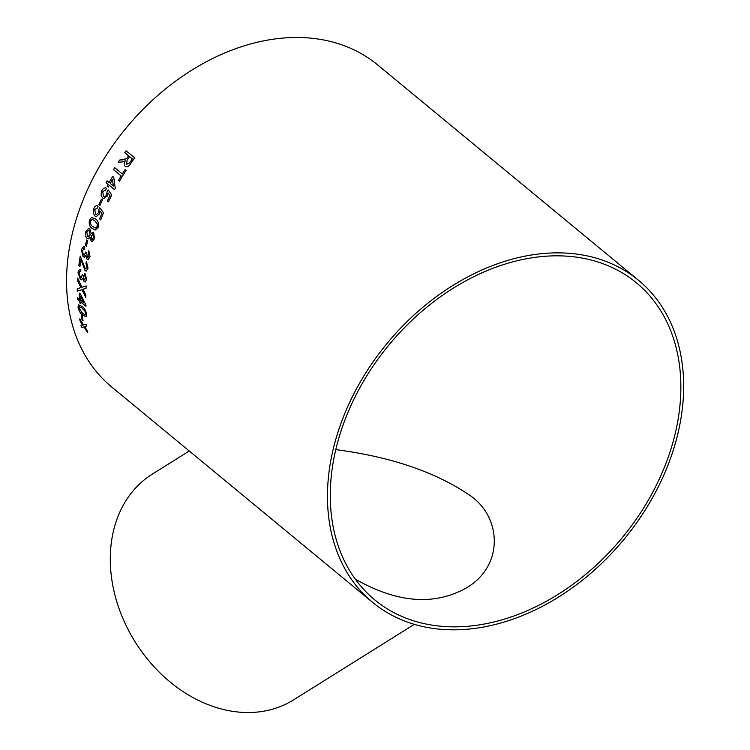 <?xml version="1.0" encoding="UTF-8"?>
<svg xmlns="http://www.w3.org/2000/svg" width="750" height="750" viewBox="0 0 750 750"><rect width="100%" height="100%" fill="white"/><g stroke="black" fill="none" stroke-linecap="round" stroke-linejoin="round"><path stroke-width="1.12" d="M87.722 240.797A208.837 153.731 129.5 0 0 87.478 241.753A208.837 153.731 129.5 0 0 86.353 246.309L85.359 245.494A208.837 153.731 129.5 0 1 86.484 240.938A208.837 153.731 129.5 0 1 86.728 239.981L87.722 240.797M334.144 445.378A208.837 153.731 129.5 0 0 372.628 602.381A208.837 153.731 129.5 0 0 624.131 539.203A208.837 153.731 129.5 0 0 638.522 280.284A208.837 153.731 129.5 0 0 465.553 278.081A208.837 153.731 129.5 0 0 334.144 445.378M638.522 280.284L377.606 64.894A208.837 153.731 129.5 0 0 204.637 62.691A208.837 153.731 129.5 0 0 73.228 229.987A208.837 153.731 129.5 0 0 111.712 386.991L312.347 552.619M82.322 315.975A208.837 153.731 129.5 0 0 83.091 320.963L82.097 320.138A208.837 153.731 129.5 0 1 81.338 315.159L82.322 315.975M86.709 314.4L86.175 316.744L82.856 315.178C80.503 313.631 78.891 310.978 78.009 307.219L78.562 304.838L81.966 306.394C84.309 307.95 85.894 310.613 86.709 314.4M79.603 301.069A208.837 153.731 129.5 0 0 79.706 302.85L80.803 303.759A208.837 153.731 129.5 0 1 80.7 301.978L85.987 306.337A208.837 153.731 129.5 0 1 85.922 305.081L80.456 294.047L79.359 293.137A208.837 153.731 129.5 0 0 79.519 299.278L77.428 297.553A208.837 153.731 129.5 0 0 77.513 299.344L79.622 301.059A208.8 153.713 129.5 0 0 79.734 302.841L79.706 302.85M80.878 287.587L77.259 288.722L80.878 287.587L77.494 280.594A208.837 153.731 129.5 0 1 77.634 278.109L81.994 287.241L86.166 285.938A208.837 153.731 129.5 0 0 86.044 288.384L82.931 289.163L85.856 295.05A208.837 153.731 129.5 0 0 85.847 297.497L81.909 289.678L77.672 291.009M77.259 288.722A208.837 153.731 129.5 0 0 77.259 291.141L77.287 291.131A208.8 153.713 129.5 0 1 77.287 288.712M84.253 279.759L85.678 278.559L84.6 275.016L84.909 273.234L86.672 279.319L85.322 282.009L84.15 281.644L82.603 278.259L81.572 279.703L80.278 279.234L77.972 272.222L79.594 269.353L80.859 269.691L80.766 271.65L79.819 271.472L78.956 273.113L80.419 277.387L81.338 277.706L82.247 274.678L83.222 275.691L84.253 279.759L84.928 279.994M80.241 256.106A208.837 153.731 129.5 0 0 78.806 265.716L78.825 265.716A208.8 153.713 129.5 0 1 80.259 256.125L85.275 268.772L86.016 269.025M85.275 268.772L87.047 267.244L85.941 263.184L86.372 261.384L88.031 268.106L86.297 271.106L85.041 270.656L80.934 259.444A208.837 153.731 129.5 0 0 79.903 266.625L78.806 265.716M83.447 254.841L85.594 253.387L85.725 252.066L86.672 253.078L87.366 257.203L89.044 255.966L88.247 252.384L88.781 250.575L90.047 256.725L88.153 259.509L87.047 259.125L85.725 255.703L84.328 257.213L83.091 256.725L81.338 249.628L83.578 246.675L84.75 247.022L84.441 249.019L83.55 248.831L84.441 249L82.312 250.519L83.447 254.841L84.309 255.169M88.8 250.575L88.275 252.384L89.072 255.966L87.394 257.203L88.031 257.447M93.619 232.734L94.528 238.678L92.166 241.491L91.144 241.078L90.075 237.487L88.284 238.922L87.103 238.434C85.509 236.794 85.088 234.488 85.828 231.525L88.669 228.412L89.906 228.947L91.219 233.559L93.619 232.734L92.784 232.369M98.156 227.297L95.334 229.997L92.213 228.459C89.662 226.941 88.744 224.166 89.456 220.125L91.453 217.509L95.494 218.972C98.044 220.491 98.925 223.266 98.156 227.297M99.628 218.916A208.837 153.731 129.5 0 1 101.784 213.478L99.862 210.9L99.375 213.994L96.206 216.628L94.912 216.019L93.338 213.225L93.759 208.631C94.922 206.034 96.356 205.181 98.072 206.072L97.387 208.041L94.744 209.466L95.578 214.078L96.525 214.547L98.597 212.653L98.85 209.503L99.75 207.713L103.519 212.85A208.837 153.731 129.5 0 0 100.734 219.825L99.628 218.916L100.734 219.816M97.228 205.734L98.072 206.072M102.431 199.969A208.837 153.731 129.5 0 0 100.003 205.388L99.009 204.572A208.837 153.731 129.5 0 1 101.438 199.144L102.431 199.969M105.628 190.153L102.769 191.522L103.359 196.088C104.522 197.025 105.609 196.566 106.622 194.709L107.081 191.616L108.131 189.863L111.778 194.972A208.837 153.731 129.5 0 0 108.422 201.816L107.325 200.906A208.837 153.731 129.5 0 1 109.922 195.572L108.066 193.003L107.353 196.041L103.603 198.562L102.544 198L101.053 195.225L101.784 190.697C103.163 188.147 104.719 187.331 106.463 188.222L105.638 190.153M107.081 191.616L106.641 194.719C105.628 196.575 104.541 197.034 103.378 196.088L104.175 196.528M105.872 187.941L106.463 188.222M108.309 187.106L107.222 186.216A208.8 153.713 129.5 0 1 108.197 184.388L108.178 184.378A208.837 153.731 129.5 0 0 107.203 186.206L108.3 187.116A208.837 153.731 129.5 0 1 109.275 185.287L114.562 189.647L109.275 185.287M108.178 184.378L106.087 182.653A208.837 153.731 129.5 0 1 107.072 180.825L109.162 182.55A208.837 153.731 129.5 0 1 112.641 176.391L113.737 177.3L115.247 188.372A208.837 153.731 129.5 0 0 114.562 189.647M114.759 167.691A208.8 153.713 129.5 0 0 113.559 169.65L121.125 175.903A208.837 153.731 129.5 0 0 118.453 180.384L119.447 181.209L118.472 180.394A208.8 153.713 129.5 0 1 121.144 175.912L113.531 169.641A208.837 153.731 129.5 0 1 114.741 167.681L122.334 173.944A208.837 153.731 129.5 0 1 125.137 169.528L126.122 170.344A208.837 153.731 129.5 0 0 119.447 181.209M119.644 160.059L122.606 159.872L126.553 158.691L127.247 157.791A208.8 153.713 129.5 0 1 128.616 155.85L128.597 155.841A208.837 153.731 129.5 0 0 127.228 157.772L126.534 158.681L119.644 160.059A208.837 153.731 129.5 0 0 118.181 162.272L122.034 161.981L125.297 160.809C123.975 163.162 123.937 165 125.184 166.322L125.184 166.322C123.956 165.009 123.994 163.172 125.316 160.828M128.597 155.841L124.744 152.662A208.837 153.731 129.5 0 1 126.103 150.787L134.681 157.866A208.837 153.731 129.5 0 0 130.575 163.678C128.831 166.519 127.041 167.4 125.184 166.322L125.203 166.331M82.444 325.134L80.081 320.934A208.837 153.731 129.5 0 1 79.716 318.9L83.475 324.881L86.016 324.253A208.837 153.731 129.5 0 0 86.381 326.288L84.656 326.709L87.319 330.825A208.837 153.731 129.5 0 0 87.769 332.812L83.888 326.897L81.459 327.469A208.837 153.731 129.5 0 1 81.009 325.481L82.444 325.134M336.844 445.312A205.547 151.312 129.5 0 0 374.719 599.841A205.547 151.312 129.5 0 0 622.266 537.656A205.547 151.312 129.5 0 0 636.431 282.816A205.547 151.312 129.5 0 0 466.191 280.65A205.547 151.312 129.5 0 0 336.844 445.312M414.347 624.328L293.55 699.881A133.153 103.566 -122 0 1 250.275 712.5A133.153 103.566 -122 0 1 122.044 616.416A133.153 103.566 -122 0 1 152.344 474.094L189.262 451.003M355.275 579.122C397.219 603.019 434.278 605.934 466.462 587.859C504.909 565.247 501.534 515.456 468.422 494.4C434.522 471.666 390.3 456.741 335.775 449.625M79.753 318.966A208.8 153.713 129.5 0 0 80.109 320.925L82.706 325.069M81.037 325.472A208.8 153.713 129.5 0 0 81.487 327.459L83.888 326.897M87.797 332.794L83.916 326.878M84.675 326.7L86.409 326.269M119.662 160.069A208.8 153.713 129.5 0 0 118.209 162.272M126.113 150.797A208.8 153.713 129.5 0 0 124.763 152.672L124.744 152.662M128.616 155.85L124.763 152.672M126.459 164.391L129.553 162.947A208.8 153.713 129.5 0 1 132.356 158.944L129.591 156.656A208.837 153.731 129.5 0 0 127.069 160.256L126.684 164.541M129.553 162.947L126.441 164.381M132.356 158.944L132.338 158.934A208.837 153.731 129.5 0 0 129.534 162.938M132.338 158.934L129.591 156.656M125.156 169.537A208.8 153.713 129.5 0 0 122.353 173.953M112.65 176.4A208.8 153.713 129.5 0 0 109.181 182.559L109.162 182.55M107.091 180.844A208.8 153.713 129.5 0 0 106.106 182.662L106.087 182.653M108.197 184.388L106.106 182.662M113.353 186.009L112.453 179.522A208.837 153.731 129.5 0 0 110.269 183.459L113.353 186.009L112.453 179.522M107.1 191.616L108.15 189.872M108.422 201.806L107.344 200.916A208.8 153.713 129.5 0 1 109.941 195.572L108.066 193.003M103.622 198.572L102.562 198L101.072 195.234L101.812 190.706C103.181 188.156 104.747 187.331 106.491 188.231M101.456 199.162A208.8 153.713 129.5 0 0 99.037 204.572L99.009 204.572M100.003 205.378L99.037 204.572M96.525 214.547L98.616 212.653L98.869 209.503L99.769 207.722M101.784 213.478L101.803 213.488A208.8 153.713 129.5 0 0 99.656 218.916M101.803 213.488L99.862 210.9M96.216 216.628L94.941 216.019L93.356 213.234L93.788 208.641C94.941 206.044 96.375 205.191 98.091 206.081M95.353 229.997L92.241 228.459C89.681 226.941 88.772 224.166 89.484 220.125L91.481 217.509L92.503 217.425M97.294 224.016L94.809 220.866L92.269 219.412L90.45 220.941C90.197 223.763 90.994 225.628 92.841 226.556L95.447 228.009L97.191 226.463L97.294 224.016L94.837 220.875L92.241 219.412M95.447 228.009L97.172 226.463L97.275 224.006M92.175 241.491L91.172 241.078L90.094 237.487M88.294 238.922L87.122 238.434C85.537 236.794 85.106 234.488 85.847 231.525L88.678 228.412M91.219 233.559L93.637 232.734M87.638 236.541L88.5 236.906L90.131 235.022L89.334 230.869L88.416 230.484L86.812 232.359L87.638 236.541L90.15 235.022L89.362 230.869L88.434 230.484M91.669 239.147L93.553 237.881L93.047 234.628L92.4 234.356L93.028 234.628L91.106 235.903L91.641 239.147L92.241 239.4M93.553 237.881L93.028 234.628M91.641 239.147L93.525 237.881M86.747 240A208.8 153.713 129.5 0 0 85.388 245.494L85.359 245.494M86.353 246.3L85.388 245.494M83.475 254.841L85.612 253.387L85.753 252.066M88.163 259.5L87.075 259.125L85.753 255.703M84.337 257.213L83.119 256.725L81.356 249.628L83.578 246.675M85.303 268.772L87.075 267.244L85.969 263.184L86.391 261.384M86.316 271.106L85.059 270.656L80.963 259.444M79.903 266.606L78.825 265.716M80.766 271.631L79.819 271.472M81.356 277.697L82.275 274.669M84.281 279.75L85.697 278.55L84.619 275.016L84.938 273.234M85.341 282.009L84.178 281.634L82.603 278.259M81.581 279.703L80.306 279.225L78 272.222L79.594 269.353M80.897 287.587L77.494 280.594M85.866 297.488L81.909 289.678M86.194 285.928L81.994 287.241M77.653 278.156A208.8 153.713 129.5 0 0 77.513 280.584M80.803 303.722L79.734 302.841M85.978 306.3L80.728 301.969M79.378 293.166A208.8 153.713 129.5 0 0 79.538 299.269L79.519 299.278M77.447 297.572A208.8 153.713 129.5 0 0 77.531 299.334L79.622 301.059M83.728 302.728L80.494 296.288A208.837 153.731 129.5 0 0 80.616 300.188L83.709 302.738L80.494 296.288M86.194 316.744L82.875 315.159C80.531 313.622 78.909 310.969 78.037 307.209L78.581 304.828M84.975 311.241L82.116 308.166L79.453 306.694L79.003 308.044L82.641 313.434L85.341 314.887L85.734 313.556L84.975 311.241L82.144 308.156L79.444 306.703M85.341 314.887L85.716 313.566L84.956 311.25M81.366 315.178A208.8 153.713 129.5 0 0 82.125 320.128L82.097 320.138M83.081 320.925L82.125 320.128M312.131 552.431L372.628 602.381"/></g></svg>
